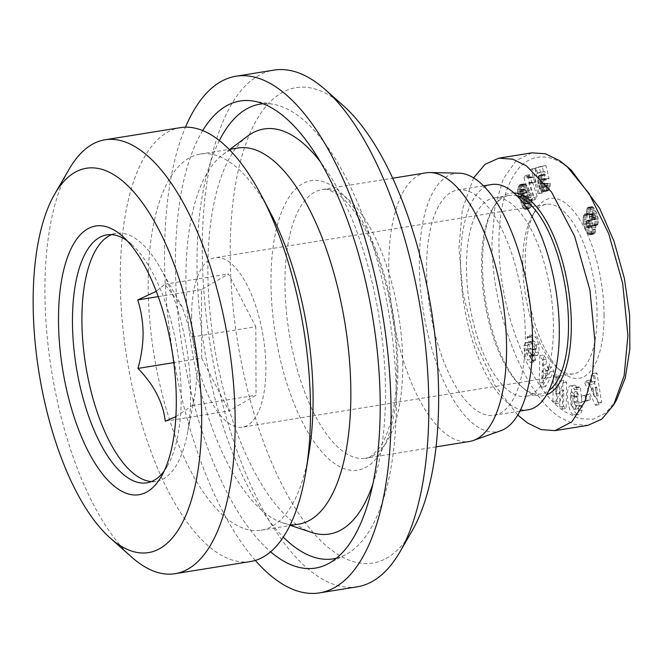<?xml version="1.0" encoding="UTF-8"?>
<svg xmlns="http://www.w3.org/2000/svg" width="663" height="663" viewBox="0 0 663 663"><rect width="100%" height="100%" fill="white"/><g stroke="black" fill="none" stroke-linecap="round" stroke-linejoin="round"><path stroke-width="0.5" stroke-dasharray="3.31 2.49" d="M574.846 389.803L578.625 389.189L575.061 385.253L570.628 385.841L571.291 385.866L574.846 389.803L574.846 387.457L578.617 386.844L578.625 389.189M574.846 387.457L576.644 387.847L578.103 403.087L573.197 402.035L572.683 396.623L575.161 397.154L578.932 396.549L576.454 396.018L576.967 401.43L581.874 402.482L580.423 387.233L578.617 386.844M575.161 397.154L574.141 393.988L577.921 393.374L578.932 396.549M574.141 393.988L571.929 392.057L576.064 391.46L577.921 393.374M572.285 392.065C571.216 391.858 570.495 393.167 570.122 395.977L570.992 404.761L574.763 404.157L573.901 395.372C574.266 392.554 574.987 391.253 576.064 391.46M570.992 404.761L574.025 409.369L578.136 408.764L574.763 404.157M524.715 354.191L528.486 353.578L531.154 359.387L527.383 360.001L524.715 354.191L523.836 345.987L525.154 343.053L526.455 342.754A7.732 3.158 80.8 0 1 528.345 344.354L531.834 349.616L535.613 349.011L532.116 343.749A7.732 3.158 -99.2 0 0 530.226 342.141L528.925 342.44L527.615 345.382L528.486 353.578M531.154 359.387L534.171 361.849L535.149 361.103L535.762 359.644L533.616 354.896L532.919 355.932L529.14 356.537L533.375 355.484C531.999 356.255 530.897 354.423 530.06 349.989A2.064 0.845 80.8 0 1 530.052 349.766A2.064 0.845 80.8 0 1 530.624 348.332A2.064 0.845 80.8 0 1 531.262 348.771L534.676 353.926A7.732 3.158 -99.2 0 0 537.08 355.542A7.732 3.158 -99.2 0 0 537.353 355.467L539.176 352.036L538.729 344.561L535.886 337.318L532.505 334.848L530.632 337.036L532.828 341.893L533.582 340.765L529.323 341.843L533.102 341.23C535.008 340.832 536.234 343.26 536.781 348.514A2.064 0.845 80.8 0 1 536.251 349.442A2.064 0.845 80.8 0 1 535.613 349.011M530.06 349.989L526.289 350.603C527.118 355.036 528.229 356.868 529.604 356.089L529.845 355.501L531.991 360.249L531.37 361.708L530.392 362.462L527.383 360.001M536.781 348.514L533.011 349.128C532.464 343.865 531.229 341.437 529.323 341.843L529.049 342.498L526.861 337.641L528.734 335.461L532.116 337.931L535.886 337.318M571.415 170.358L564.23 164.772C554.467 157.678 535.53 150.344 519.577 167.374C506.142 183.344 499.28 207.693 498.974 240.437C498.12 314.693 533.135 392.463 565.091 411.88L579.387 418.668L593.128 419.173L605.775 413.008L616.582 399.888M531.859 152.846L516.228 160.57L503.408 178.67L494.913 206.649L491.979 242.724C492.079 319.152 527.831 397.701 560.392 417.582L574.498 424.411L588.023 425.323M191.59 317.105A85.834 34.998 80.8 0 1 215.094 257.708A85.834 34.998 80.8 0 1 265.896 367.791A85.834 34.998 80.8 0 1 242.401 427.187A85.834 34.998 80.8 0 1 191.59 317.105M522.784 263.741A85.834 34.998 80.8 0 1 532.29 215.748A85.834 34.998 80.8 0 1 546.287 204.345A85.834 34.998 80.8 0 1 597.098 314.428A85.834 34.998 80.8 0 1 573.594 373.824A85.834 34.998 80.8 0 1 556.721 367.393A85.834 34.998 80.8 0 1 522.784 263.741M604.076 315.215A91.063 37.136 -99.2 0 0 578.617 217.854A91.063 37.136 -99.2 0 0 535.323 210.519A91.063 37.136 -99.2 0 0 525.237 261.437A91.063 37.136 -99.2 0 0 561.246 371.404A91.063 37.136 -99.2 0 0 604.076 315.215M526.289 350.603A2.064 0.845 80.8 0 1 526.281 350.371A2.064 0.845 80.8 0 1 526.845 348.945A2.064 0.845 80.8 0 1 527.483 349.376L531.262 348.771M517.496 196.215A100.486 40.973 -99.2 0 0 509.043 195.502A100.486 40.973 -99.2 0 0 492.659 208.853A100.486 40.973 -99.2 0 0 481.529 265.043A100.486 40.973 -99.2 0 0 521.259 386.38A100.486 40.973 -99.2 0 0 541.016 393.913A100.486 40.973 -99.2 0 0 548.815 390.582M514.065 192.925A102.583 41.827 -99.2 0 0 493.869 206.765A102.583 41.827 -99.2 0 0 482.515 264.114A102.583 41.827 -99.2 0 0 523.074 387.988A102.583 41.827 -99.2 0 0 546.585 394.783M466.437 267.471A100.486 40.973 -99.2 0 0 525.916 396.35A100.486 40.973 -99.2 0 0 553.431 326.809A100.486 40.973 -99.2 0 0 493.952 197.939A100.486 40.973 -99.2 0 0 466.437 267.471M473.622 177.833L462.36 209.458L458.953 248.045L462.956 293.319L475.421 342.299L495.037 385.485L517.737 415.038M590.252 214.124L586.482 214.737L586.904 208.621L588.354 207.237L589.631 207.834L591.752 210.942L593.667 215.467L594.777 223.058L593.799 225.793L593.095 226.207L591.578 225.635L592.109 230.293L591.214 233.658L589.995 234.818L588.794 234.603L586.158 230.956L583.407 223.804L582.901 219.229L584.111 214.605L584.99 214L589.465 213.503L587.882 214L587.103 215.715L586.838 221.392L589.225 228.876L592.573 233.989L593.766 234.213L595.299 232.448L595.896 229.075L595.357 225.03L596.866 225.594L597.57 225.188L598.614 220.887L596.833 213.188L593.41 207.229L592.125 206.632L590.907 207.544L590.203 210.851L590.526 214.422L589.465 213.503M585.694 214.116L586.482 214.737M584.99 214L588.761 213.395M584.111 214.605L587.882 214M584.725 214.074L588.504 213.469M583.573 215.591L587.352 214.978M583.026 217.688L586.805 217.074M583.332 216.329L587.103 215.715M582.91 220.298L586.689 219.685M582.901 219.229L586.672 218.624M583.407 223.804L587.186 223.199M583.067 221.997L586.838 221.392M583.68 224.848L587.451 224.243M584.774 227.915L588.553 227.31M584.161 226.307L587.94 225.702M585.446 229.481L589.225 228.876M586.158 230.956L589.937 230.351M587.542 233.335L591.313 232.73M586.888 232.29L590.658 231.685M588.006 233.898L591.777 233.293M589.54 234.859L593.31 234.246M588.794 234.603L592.573 233.989M590.65 234.437L594.429 233.832M589.995 234.818L593.766 234.213M591.214 233.658L594.993 233.053M591.91 231.76L595.689 231.155M591.52 233.053L595.299 232.448M592.109 230.293L595.88 229.688M592.125 229.68L595.896 229.075M591.727 226.257L595.498 225.652M592.034 228.055L595.805 227.442M592.399 226.116L596.17 225.503M591.578 225.635L595.357 225.03M593.095 226.207L596.866 225.594M594.321 224.931L598.101 224.318M593.799 225.793L597.57 225.188M594.512 224.367L598.291 223.762M594.777 223.058L598.548 222.445M594.835 221.492L598.614 220.887M594.686 219.685L598.457 219.08M594.156 217.058L597.927 216.453M594.512 218.558L598.283 217.945M593.667 215.467L597.446 214.862M592.424 212.326L596.194 211.712M593.053 213.801L596.833 213.188M591.752 210.942L595.531 210.328M591.006 209.616L594.777 209.002M589.631 207.834L593.41 207.229M590.294 208.572L594.065 207.967M588.354 207.237L592.125 206.632M589.134 207.494L592.913 206.881M587.136 208.149L590.907 207.544M587.683 207.469L591.454 206.856M586.564 209.889L590.335 209.284M586.904 208.621L590.683 208.016M586.423 211.456L590.203 210.851M590.385 226.025L586.606 226.638L586.042 222.735L586.821 220.613L587.932 220.63L588.636 221.649L589.183 225.793L592.954 225.188L591.52 227.252L590.087 225.196L589.813 222.122L590.6 220L591.703 220.025L592.888 222.611L592.954 225.188M589.233 224.243L593.012 223.638M589.109 223.224L592.888 222.611M588.636 221.649L592.407 221.044M587.932 220.63L591.703 220.025M587.484 220.406L591.263 219.793M586.821 220.613L590.6 220M586.349 221.392L590.128 220.787M586.042 222.735L589.813 222.122M586.017 224.061L589.797 223.448M586.307 225.81L590.087 225.196M589.183 225.793L588.313 227.732L592.092 227.127M588.868 226.937L592.647 226.332M588.313 227.732L591.52 227.252M587.75 227.857L586.979 227.276L590.758 226.671M595.059 214.514L591.288 215.127L591.885 218.144L591.421 219.892L590.509 220.066L589.125 216.602L589.954 213.9L594.04 213.287L595.308 215.152L595.391 218.898L594.28 219.461L592.979 216.602L593.004 214.464L593.733 213.287M589.382 214.597L593.161 213.983M589.233 215.069L593.004 214.464M589.125 216.602L592.904 215.997M589.208 217.207L592.979 216.602M589.73 218.956L593.501 218.351M590.509 220.066L594.28 219.461M590.774 220.224L594.545 219.61M591.421 219.892L595.2 219.287M591.62 219.511L595.391 218.898M591.885 218.144L595.664 217.53M591.868 217.423L595.647 216.818M591.529 215.757L595.308 215.152M589.954 213.9L590.998 214.597L594.777 213.983M590.998 214.597L591.288 215.127M590.269 213.892L594.04 213.287M586.979 227.276L586.606 226.638M586.755 215.027L590.526 214.422M586.506 213.154L590.277 212.55M529.513 174.75L525.734 175.355L527.847 177.643L530.375 177.817L532.024 182.897L528.668 182.64L533.483 197.458L531.262 200.317L523.919 177.709L527.69 177.096L535.033 199.712L537.254 196.845L532.447 182.035L535.795 182.292L534.146 177.212L531.627 177.029L529.513 174.75L527.69 177.096M523.919 177.709L525.734 175.355M531.262 200.317L535.033 199.712M533.483 197.458L537.254 196.845M528.668 182.64L532.447 182.035M530.085 183.137L533.864 182.524M529.414 182.955L533.185 182.35M530.914 183.145L534.693 182.54M530.317 183.162L534.096 182.557M532.024 182.897L535.795 182.292M531.602 183.021L535.372 182.408M530.375 177.817L534.146 177.212M529.638 177.982L533.408 177.377M528.933 177.974L532.712 177.369M528.303 177.841L532.074 177.236M527.143 177.112L530.914 176.507M527.847 177.643L531.627 177.029M525.784 175.43L529.555 174.825M526.455 176.391L530.234 175.786M530.997 169.173L532.389 168.816L539.284 193.364L537.908 193.712L530.997 169.173L534.776 168.568L541.688 193.107L543.055 192.759L536.168 168.203L534.776 168.568M539.284 193.364L543.055 192.759M537.908 193.712L541.688 193.107M532.389 168.816L536.168 168.203M518.018 187.861L519.693 184.778L521.806 184.679L524.284 187.795L527.201 194.532L528.336 199.613L528.386 203.541L526.812 208.306L525.759 209.326L524.59 209.284L521.947 205.77L520.463 199.836L521.043 194.64L522.005 193.331L523.298 193.323L521.657 190.356L520.463 189.436L519.775 191.375L520.264 193.513L518.259 196.886L517.53 189.966L518.018 187.861L521.789 187.256L521.217 190.861L522.03 196.273L524.043 192.908L523.555 190.77L524.234 188.831L526.845 192.262L527.077 192.718L525.245 193.24L524.458 195.121L524.441 200.765L526.405 206.549L527.649 208.199L529.033 208.812L530.582 207.693L532.157 202.936L532.116 198.999L530.98 193.928L528.055 187.19L525.577 184.074L523.472 184.173L521.789 187.256M518.466 186.676L522.237 186.071M517.695 188.988L521.474 188.375M517.53 189.966L521.3 189.361M517.505 192.991L521.275 192.386M517.447 191.466L521.217 190.861M518.118 196.372L521.897 195.759M517.753 194.773L521.524 194.168M520.264 193.513L524.043 192.908M518.259 196.886L522.03 196.273M519.775 191.375L523.555 190.77M519.85 191.88L523.621 191.275M520.463 189.436L524.234 188.831M519.966 189.983L523.737 189.369M521.143 189.734L524.922 189.121M522.287 191.375L526.057 190.77M521.657 190.356L525.436 189.742M523.298 193.323L527.077 192.718M523.066 192.867L526.845 192.262M522.577 193.19L526.356 192.585M521.043 194.64L524.823 194.027M521.474 193.845L525.245 193.24M520.687 195.734L524.458 195.121M520.405 198.394L524.184 197.789M520.48 196.977L524.251 196.372M520.662 201.378L524.441 200.765M520.463 199.836L524.242 199.232M520.969 202.895L524.748 202.29M521.947 205.77L525.718 205.165M521.4 204.353L525.171 203.748M522.626 207.154L526.405 206.549M522.021 205.936L525.792 205.323M523.273 208.132L527.052 207.527M523.878 208.804L527.649 208.199M525.262 209.417L529.033 208.812M524.59 209.284L528.361 208.679M526.289 208.944L530.06 208.339M525.759 209.326L529.53 208.721M526.812 208.306L530.582 207.693M527.292 207.37L531.063 206.765M528.171 204.751L531.95 204.146M527.847 205.928L531.627 205.323M528.386 203.541L532.157 202.936M528.469 201.146L532.24 200.533M528.469 202.563L532.24 201.958M528.336 199.613L532.116 198.999M528.08 197.93L531.85 197.325M527.201 194.532L530.98 193.928M527.615 195.941L531.394 195.328M526.695 193.107L530.475 192.494M526.107 191.59L529.878 190.977M525.693 190.637L529.472 190.032M524.98 189.121L528.751 188.507M524.284 187.795L528.055 187.19M522.991 185.806L526.762 185.192M523.621 186.693L527.392 186.079M522.386 185.134L526.165 184.529M521.806 184.679L525.577 184.074M520.878 184.355L524.657 183.75M521.516 184.521L525.295 183.908M520.264 184.43L524.043 183.825M529.729 202.994L525.03 204.129L523.148 200.69L522.825 197.657L523.538 196.265L524.632 196.886L526.157 201.088L529.936 200.475L529.207 203.566L527.483 201.627L526.613 198.685L526.803 196.265L527.773 195.684L529.099 197.533L529.936 200.475M525.858 199.621L529.638 199.008M525.32 198.138L529.099 197.533M525.295 198.08L529.066 197.475M524.632 196.886L528.411 196.281M523.538 196.265L527.309 195.66M523.032 196.878L526.803 196.265M522.825 197.657L526.596 197.052M522.825 199.149L526.604 198.544M522.834 199.29L526.613 198.685M523.148 200.69L526.919 200.085M523.712 202.232L527.483 201.627M524.416 203.524L528.196 202.919M525.03 204.129L528.801 203.516M525.436 204.171L529.207 203.566M526.157 201.088L529.952 200.607M526.173 201.212L525.958 203.599M518.665 186.237L522.444 185.632M522.933 184.77L519.154 185.383M519.693 184.778L523.472 184.173M540.851 175.09L541.903 175.67L541.016 172.065L536.649 173.192L535.687 167.789L542.152 166.131L545.326 178.985L543.154 180.419L542.16 179.192L541.033 179.35L540.9 183.842L541.787 186.684L542.922 187.521L543.643 186.419L543.668 183.817L546.552 183.842L546.428 187.861L545.193 190.745L543.204 191.723L541.199 191.052L539.276 188.085L537.792 182.134L538.298 176.698L539.931 175.065L544.63 174.485L543.047 174.759L542.069 176.093L541.522 178.579L541.779 183.054L543.643 188.731L544.969 190.447L546.983 191.118L548.674 190.422L549.9 188.499L550.331 183.237L547.447 183.212L547.414 185.806L546.693 186.916L545.077 184.902L544.398 181.173L544.804 178.745L545.939 178.587L546.925 179.806L549.097 178.38L545.922 165.518L539.467 167.175L540.42 172.579L544.795 171.46L545.674 175.065L544.63 174.485M541.182 175.223L544.953 174.609M539.931 175.065L543.71 174.46M540.163 175.007L543.942 174.394M538.729 175.902L542.508 175.297M539.276 175.363L543.047 174.759M538.298 176.698L542.069 176.093M537.751 179.192L541.522 178.579M537.942 177.875L541.712 177.261M537.693 180.601L541.464 179.996M537.792 182.134L541.563 181.529M538.008 183.668L541.779 183.054M538.77 186.717L542.541 186.104M538.339 185.242L542.11 184.637M539.276 188.085L543.055 187.48M540.519 190.331L544.29 189.726M539.873 189.336L543.643 188.731M541.199 191.052L544.969 190.447M541.82 191.474L545.599 190.869M543.204 191.723L546.983 191.118M542.491 191.698L546.262 191.093M543.619 191.648L547.389 191.043M544.903 191.027L548.674 190.422M544.315 191.392L548.094 190.778M545.732 190.024L549.511 189.411M545.193 190.745L548.964 190.132M546.121 189.104L549.9 188.499M546.552 186.833L550.323 186.22M546.428 187.861L550.199 187.256M546.602 185.441L550.381 184.836M543.668 183.817L547.447 183.212M546.552 183.842L550.331 183.237M543.643 186.419L547.414 185.806M543.751 185.466L547.522 184.853M542.922 187.521L546.693 186.916M543.229 187.339L547 186.734M541.787 186.684L545.558 186.071M542.251 187.297L546.03 186.693M540.9 183.842L544.671 183.237M541.298 185.507L545.077 184.902M540.618 181.778L544.398 181.173M540.859 183.593L544.63 182.988M541.033 179.35L544.804 178.745M540.668 180.286L544.439 179.681M541.48 179.027L545.259 178.413M542.98 180.145L546.751 179.54M542.334 179.308L546.105 178.703M541.903 175.67L545.674 175.065M541.016 172.065L544.795 171.46M536.649 173.192L540.42 172.579M535.687 167.789L539.467 167.175M545.922 165.518L542.152 166.131M545.326 178.985L549.097 178.38M543.154 180.419L546.925 179.806M548.052 373.211L545.632 378.092L545.956 369.937L548.052 373.211L544.273 373.816L541.862 378.697L545.632 378.092M541.862 378.697L542.185 370.551L545.956 369.937M542.185 370.551L544.273 373.816M539.881 355.583L539.218 383.023L541.903 387.217L550.224 371.728L547.456 367.401L545.889 370.567L542.4 365.122L542.607 359.843L539.881 355.583L543.652 354.978L542.989 382.41L545.682 386.604L553.995 371.114L551.226 366.796L549.66 369.962L546.171 364.517L546.378 359.23L543.652 354.978M545.889 370.567L549.66 369.962M547.456 367.401L551.226 366.796M550.224 371.728L553.995 371.114M541.903 387.217L545.682 386.604M539.218 383.023L542.989 382.41M546.378 359.23L542.607 359.843M542.4 365.122L546.171 364.517M596.634 387.035L598.142 395.836L594.91 388.974L596.634 387.035L592.863 387.64L594.363 396.441L598.142 395.836M594.363 396.441L591.139 389.579L594.91 388.974M591.139 389.579L592.863 387.64M584.642 383.09L595.598 405.3L597.819 402.806L593.17 373.501L590.89 376.07L591.86 381.772L588.984 385.012L586.896 380.562L584.642 383.09L588.421 382.485L599.377 404.695L601.59 402.201L596.949 372.896L594.661 375.457L595.639 381.167L592.763 384.399L590.667 379.949L588.421 382.485M591.86 381.772L595.639 381.167M590.89 376.07L594.661 375.457M593.17 373.501L596.949 372.896M597.819 402.806L601.59 402.201M595.598 405.3L599.377 404.695M590.667 379.949L586.896 380.562M588.984 385.012L592.763 384.399M581.202 396.209L585.553 394.875L586.581 400.452L582.238 401.786L581.202 396.209L584.981 395.596L586.009 401.181L590.36 399.847L589.324 394.261L584.981 395.596M586.581 400.452L590.36 399.847M582.238 401.786L586.009 401.181M585.553 394.875L589.324 394.261M560.086 390.689L555.594 403.659L552.851 401.471L553.398 375.366L555.975 377.421L555.627 394.12L560.235 380.811L562.879 382.916L562.323 409.021L559.746 406.966L560.086 390.689L563.865 390.076L563.525 406.361L566.103 408.408L566.65 382.311L564.014 380.206L559.406 393.507L559.754 376.816L557.177 374.761L556.63 400.866L559.373 403.054L563.865 390.076M552.851 401.471L556.63 400.866M553.398 375.366L557.177 374.761M555.975 377.421L559.754 376.816M555.627 394.12L559.406 393.507M560.235 380.811L564.014 380.206M562.879 382.916L566.65 382.311M562.323 409.021L566.103 408.408M559.746 406.966L563.525 406.361M555.594 403.659L559.373 403.054M529.845 355.501L533.616 354.896M531.991 360.249L535.762 359.644M532.116 337.931L534.958 345.166L535.406 352.641L533.582 356.072A7.732 3.158 80.8 0 1 533.301 356.155A7.732 3.158 80.8 0 1 530.906 354.531L527.483 349.376M533.906 355.898L537.676 355.293M535.406 352.641L539.176 352.036M534.958 345.166L538.729 344.561M526.861 337.641L530.632 337.036M529.049 342.498L532.828 341.893M533.011 349.128A2.064 0.845 80.8 0 1 532.472 350.056A2.064 0.845 80.8 0 1 531.834 349.616M525.154 343.053L530.226 342.141L525.154 343.053M531.751 360.829L535.522 360.224M579.512 405.018L575.741 405.623L579.512 405.018A3.87 1.575 80.8 0 1 579.064 408.076L577.796 408.756M571.291 385.866C564.553 383.637 567.478 414.276 574.059 414.905L578.575 414.458C580.092 414.765 581.269 413.314 582.106 410.099A9.539 3.887 -99.2 0 0 582.205 405.913L579.512 404.985M582.164 405.557L578.393 406.162L575.741 405.59M575.741 405.623A3.87 1.575 80.8 0 1 575.285 408.681L579.064 408.076M574.025 409.369L575.285 408.681M570.122 395.977L573.901 395.372M572.683 396.623L576.454 396.018M573.197 402.035L576.967 401.43M578.103 403.087L581.874 402.482M576.644 387.847L580.423 387.233M575.061 385.253C568.332 383.032 571.249 413.671 577.829 414.3L579.213 414.466L574.804 415.071C576.313 415.378 577.49 413.919 578.327 410.704L582.106 410.099M578.327 410.704A9.539 3.887 -99.2 0 0 578.426 406.518L578.393 406.162M578.426 406.518L582.205 405.913M175.877 416.654L192.336 405.499L195.162 393.399L197.475 370.41C197.284 358.749 195.494 347.619 192.096 337.019L182.366 307.3L164.789 284.228L156.319 291.347M151.454 481.57A125.605 51.225 -99.2 0 0 156.253 481.355A125.605 51.225 -99.2 0 0 187.231 434.248A125.605 51.225 -99.2 0 0 190.646 394.435A125.605 51.225 -99.2 0 0 160.496 268.333A125.605 51.225 -99.2 0 0 116.298 233.335A125.605 51.225 -99.2 0 0 111.666 234.636M164.192 470.945A125.605 51.225 -99.2 0 0 167.3 466.18A125.605 51.225 -99.2 0 0 181.214 395.952A125.605 51.225 -99.2 0 0 131.547 244.274A125.605 51.225 -99.2 0 0 127.097 240.719M131.813 557.227A219.76 89.613 80.8 0 1 44.918 291.844A219.76 89.613 80.8 0 1 69.259 168.982M250.365 561.561A219.76 89.613 80.8 0 1 120.276 279.703A219.76 89.613 80.8 0 1 180.452 127.636M309.165 451.776A190.505 77.687 80.8 0 1 260.932 530.218A190.505 77.687 80.8 0 1 148.172 285.894A190.505 77.687 80.8 0 1 200.334 154.065A190.505 77.687 80.8 0 1 270.761 213.387M298.681 524.143A190.505 77.687 80.8 0 1 282.032 522.585A190.505 77.687 80.8 0 1 185.913 279.811A190.505 77.687 80.8 0 1 222.751 154.686A190.505 77.687 80.8 0 1 238.075 147.982M247.548 136.172A205.157 83.662 -99.2 0 0 207.875 270.918A205.157 83.662 -99.2 0 0 311.386 532.372M372.747 484.396A205.157 83.662 -99.2 0 0 385.493 392.082A205.157 83.662 -99.2 0 0 320.875 162.452M202.721 130.561A236.558 96.466 -99.2 0 0 175.413 264.694A236.558 96.466 -99.2 0 0 270.587 551.79M336.448 558.213A230.285 93.906 -99.2 0 0 345.406 554.798A230.285 93.906 -99.2 0 0 396.366 399.499A230.285 93.906 -99.2 0 0 272.808 104.199A230.285 93.906 -99.2 0 0 263.228 103.776M219.378 140.531A230.285 93.906 -99.2 0 0 197.002 263.501A230.285 93.906 -99.2 0 0 283.267 537.088M255.296 560.409A261.686 106.71 80.8 0 1 164.54 257.269A261.686 106.71 80.8 0 1 185.499 127.172M357.183 586.813A261.686 106.71 80.8 0 1 202.281 251.194A261.686 106.71 80.8 0 1 273.927 70.112M411.98 531.104A240.752 98.174 80.8 0 1 297.521 511.728A240.752 98.174 80.8 0 1 230.21 254.335A240.752 98.174 80.8 0 1 343.451 105.782M426.011 172.836A136.072 55.493 -99.2 0 0 388.75 266.998A136.072 55.493 -99.2 0 0 469.305 441.517M459.127 173.167A130.843 53.355 -99.2 0 0 419.323 263.982A130.843 53.355 -99.2 0 0 500.64 430.801M491.78 184.505A114.094 46.526 -99.2 0 0 460.545 263.451A114.094 46.526 -99.2 0 0 528.08 409.784M525.353 336.307A114.094 46.526 80.8 0 1 494.109 415.253A114.094 46.526 80.8 0 1 426.574 268.929A114.094 46.526 80.8 0 1 457.818 189.974A114.094 46.526 80.8 0 1 525.353 336.307M192.096 337.019L255.81 326.751L256.051 395.231L228.984 410.927L201.676 358.144L173.781 362.636M192.336 405.499L256.051 395.231M165.269 421.196L228.984 410.927M201.676 358.144L201.444 289.665L228.503 273.968L255.81 326.751M158.266 296.618L201.444 289.665M164.789 284.228L228.503 273.968M523.861 345.879L527.632 345.274M564.23 164.772L559.489 160.587M530.906 354.531L534.676 353.926M533.582 356.072L537.353 355.467M527.077 337.119L530.856 336.514M528.345 344.354L532.116 343.749M574.059 414.905L577.829 414.3M397.858 368.686A146.54 59.761 -99.2 0 0 333.945 187.041A146.54 59.761 -99.2 0 0 270.993 282.148A146.54 59.761 -99.2 0 0 334.906 463.802A146.54 59.761 -99.2 0 0 397.858 368.686M402.764 364.078A136.072 55.493 -99.2 0 0 322.218 189.56A136.072 55.493 -99.2 0 0 284.957 283.723A136.072 55.493 -99.2 0 0 365.504 458.241A136.072 55.493 -99.2 0 0 402.764 364.078M534.171 361.849L530.392 362.462M532.505 334.848L528.734 335.461M546.287 204.345L215.094 257.708M532.29 215.748L535.323 210.519M530.624 348.332L526.845 348.945M521.259 386.38L523.074 387.988M541.016 393.913L525.916 396.35M509.043 195.502L493.952 197.939M492.659 208.853L493.869 206.765M537.08 355.542L533.301 356.155M536.251 349.442L532.472 350.056M525.867 342.73L529.638 342.125M556.721 367.393L561.246 371.404M573.594 373.824L242.401 427.187M182.366 307.3L160.496 268.333M106.859 234.859L116.298 233.335M131.547 244.274L122.506 236.243M260.932 530.218L289.814 525.568M282.032 522.585L290.601 525.444M272.808 104.199L253.283 101.041M436.03 446.879L365.504 458.241C367.716 459.302 372.407 455.779 379.567 447.682C383.255 442.519 386.504 435.475 389.33 426.549C394.328 410.356 396.83 390.582 396.83 367.203C396.897 321.066 384.731 267.081 366.515 231.777C357.34 214.132 348.133 201.925 338.901 195.179C329.552 189.726 323.992 187.853 322.218 189.56L392.736 178.198M519.9 411.101L494.109 415.253M483.6 185.822L457.818 189.974M345.406 554.798L327.862 563.931M222.751 154.686L229.995 149.283M200.334 154.065L229.207 149.407M167.3 466.18L161.233 476.647M146.821 482.871L156.253 481.355M195.171 393.399L187.231 434.248"/><path stroke-width="0.99" d="M517.737 415.038L527.367 422.903L541.066 429.616L554.997 430.643L588.023 425.323L601.789 419.149L613.548 405.118L624.14 375.747L627.902 335.445L622.665 283.3L608.7 233.658L589.142 193.621L566.948 166.388L559.489 160.587L545.367 153.758L531.859 152.846L498.833 158.167L485.15 164.267L473.622 177.833M548.815 390.582A100.486 40.973 -99.2 0 0 568.523 324.381A100.486 40.973 -99.2 0 0 517.496 196.215M546.585 394.783A102.583 41.827 -99.2 0 0 571.324 324.696A102.583 41.827 -99.2 0 0 514.065 192.925M554.997 430.643L571.804 421.834L584.832 401.712L592.565 373.186L594.877 340.765L589.946 290.212L574.655 236.326L551.517 191.997L526.472 165.907L512.764 159.195L498.833 158.167M613.548 405.118L616.582 399.888L625.259 378.009L629.85 348.912L629.626 315.066L624.389 278.477L613.996 241.208L599.675 208.364L571.415 170.358L566.948 166.388M156.319 291.347L137.722 299.925C141.12 310.533 142.91 321.663 143.109 333.323C142.993 345.025 141.277 356.727 137.962 368.404C153.94 384.838 163.048 402.433 165.269 421.196L175.877 416.654M111.666 234.636A125.605 51.225 -99.2 0 0 81.905 320.254A125.605 51.225 -99.2 0 0 151.454 481.57M127.097 240.719A125.605 51.225 -99.2 0 0 106.859 234.859A125.605 51.225 -99.2 0 0 72.466 321.779A125.605 51.225 -99.2 0 0 146.821 482.871A125.605 51.225 -99.2 0 0 164.192 470.945M58.501 320.204A136.072 55.493 80.8 0 1 122.506 236.243A136.072 55.493 80.8 0 1 176.308 400.568A136.072 55.493 80.8 0 1 161.233 476.647A136.072 55.493 80.8 0 1 96.541 465.691A136.072 55.493 80.8 0 1 58.501 320.204M201.66 417.856A194.64 79.369 80.8 0 1 110.108 537.958A194.64 79.369 80.8 0 1 33.15 302.916A194.64 79.369 80.8 0 1 54.706 194.093A194.64 79.369 80.8 0 1 147.236 209.757A194.64 79.369 80.8 0 1 201.66 417.856M54.706 194.093L69.259 168.982A219.76 89.613 80.8 0 1 105.094 139.777A219.76 89.613 80.8 0 1 235.174 421.627A219.76 89.613 80.8 0 1 175.007 573.702A219.76 89.613 80.8 0 1 131.813 557.227L110.108 537.958M105.094 139.777L180.452 127.636A219.76 89.613 80.8 0 1 261.694 196.074A219.76 89.613 80.8 0 1 310.533 409.485A219.76 89.613 80.8 0 1 305.999 471.061A219.76 89.613 80.8 0 1 250.365 561.561L175.007 573.702M261.694 196.074L270.761 213.387A190.505 77.687 80.8 0 1 313.093 398.397A190.505 77.687 80.8 0 1 309.165 451.776L305.999 471.061M229.207 149.407L238.075 147.982A190.505 77.687 80.8 0 1 350.843 392.314A190.505 77.687 80.8 0 1 298.681 524.143L289.814 525.568M290.601 525.444L311.386 532.372A205.157 83.662 -99.2 0 0 372.747 484.396M270.587 551.79A236.558 96.466 -99.2 0 0 327.862 563.931A236.558 96.466 -99.2 0 0 380.214 404.389A236.558 96.466 -99.2 0 0 253.283 101.041A236.558 96.466 -99.2 0 0 202.721 130.561M263.228 103.776A230.285 93.906 -99.2 0 0 219.378 140.531M185.499 127.172A261.686 106.71 80.8 0 1 236.185 76.187A261.686 106.71 80.8 0 1 391.087 411.806A261.686 106.71 80.8 0 1 319.433 592.888A261.686 106.71 80.8 0 1 255.296 560.409M236.185 76.187L273.927 70.112A261.686 106.71 80.8 0 1 325.359 89.72A261.686 106.71 80.8 0 1 428.828 405.731A261.686 106.71 80.8 0 1 399.847 552.03A261.686 106.71 80.8 0 1 357.183 586.813L319.433 592.888M325.359 89.72L343.451 105.782A240.752 98.174 80.8 0 1 438.641 396.507A240.752 98.174 80.8 0 1 411.98 531.104L399.847 552.03M436.03 446.879L469.305 441.517A136.072 55.493 -99.2 0 0 473.316 440.489A136.072 55.493 -99.2 0 0 506.557 347.354A136.072 55.493 -99.2 0 0 430.146 172.546A136.072 55.493 -99.2 0 0 426.011 172.836L392.736 178.198M473.316 440.489L500.64 430.801A130.843 53.355 -99.2 0 0 532.596 341.246A130.843 53.355 -99.2 0 0 459.127 173.167L430.146 172.546M519.9 411.101L528.08 409.784A114.094 46.526 -99.2 0 0 559.323 330.829A114.094 46.526 -99.2 0 0 491.78 184.505L483.6 185.822M283.267 537.088A230.285 93.906 -99.2 0 0 336.448 558.213M320.875 162.452A205.157 83.662 -99.2 0 0 247.548 136.172L229.995 149.283M173.781 362.636L137.962 368.404M137.722 299.925L158.266 296.618"/></g></svg>
